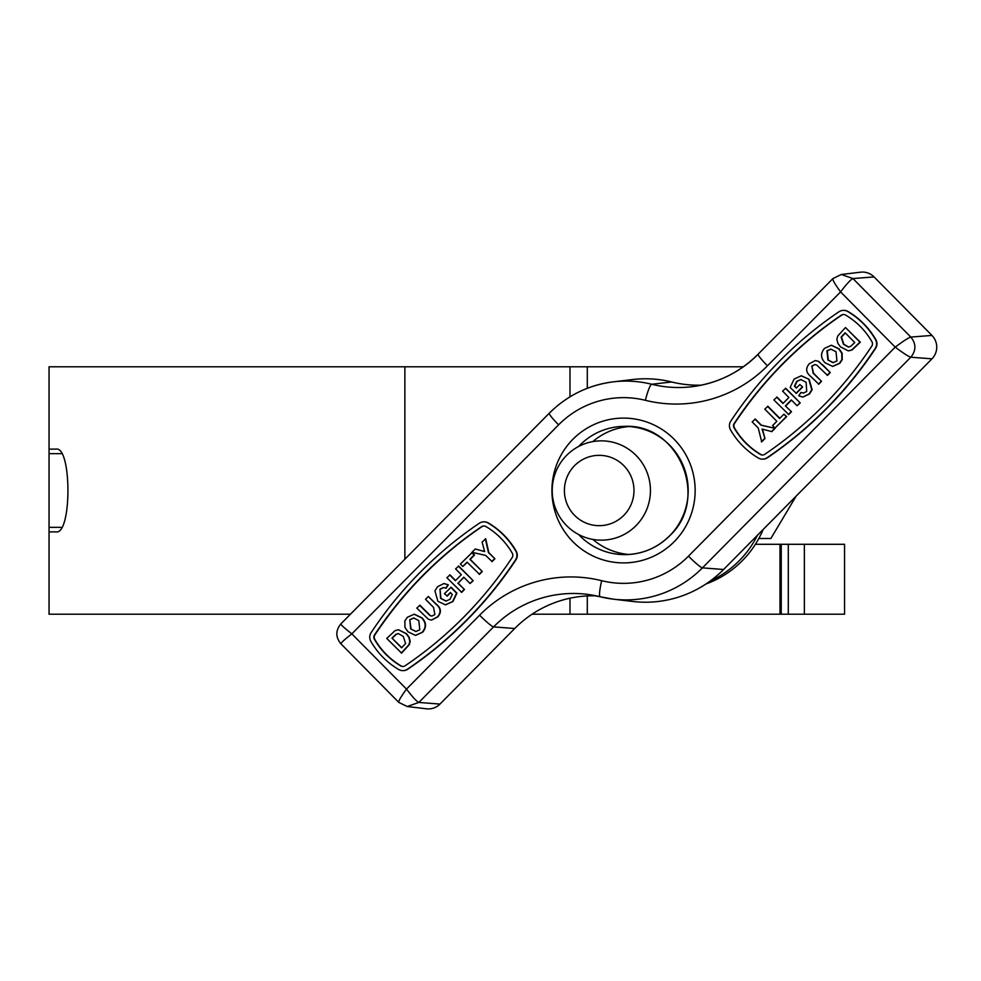 <?xml version="1.0" encoding="UTF-8"?>
<svg xmlns="http://www.w3.org/2000/svg" width="981" height="981" viewBox="0 0 981 981"><rect width="100%" height="100%" fill="white"/><g stroke="black" fill="none" stroke-linecap="round" stroke-linejoin="round"><path stroke-width="1.47" d="M804.359 614.216L804.359 544.296L844.555 544.296L844.555 614.216L781.244 614.216L781.244 544.296L755.407 544.296M350.438 614.216L49.05 614.216L49.05 366.784L743.316 366.784M781.244 614.216L532.07 614.216M404.871 559.182L404.871 366.784M49.05 490.5L49.05 366.784L49.05 449.126L55.929 449.126C71.895 445.717 71.956 535.16 55.929 531.874L49.05 531.874L49.05 614.216L49.05 531.874M804.359 544.296L781.244 544.296M61.104 527.324L49.05 527.324L49.05 453.676L61.104 453.676M601.328 540.151A49.651 49.111 90 0 1 552.217 490.5A49.651 49.111 90 0 1 601.328 440.849A49.651 49.111 90 0 1 650.44 490.5A49.651 49.111 90 0 1 601.328 540.151M599.195 455.331A35.169 34.789 -90 0 0 564.406 490.5A35.169 34.789 -90 0 0 599.195 525.669A35.169 34.789 -90 0 0 633.984 490.5A35.169 34.789 -90 0 0 599.195 455.331M758.828 538.495L770.87 538.495L796.082 496.202M757.491 535.209A99.302 98.223 90 0 1 710.256 580.985M763.181 529.458A99.302 98.223 90 0 1 761.685 532.842A99.302 98.223 90 0 1 705.928 584.002M405.104 665.805A393.908 389.629 -90 0 0 463.878 617A393.908 389.629 -90 0 0 512.143 557.576A4.132 4.096 -90 0 0 512.278 553.198A73.649 72.852 -90 0 0 485.914 526.539A4.132 4.096 -90 0 0 481.585 526.674A393.908 389.629 -90 0 0 374.534 634.903A4.132 4.096 -90 0 0 374.399 639.281A73.649 72.852 -90 0 0 400.763 665.94A4.132 4.096 -90 0 0 405.104 665.805M466.772 619.918A398.041 393.712 -90 0 0 515.552 559.881A8.277 8.191 -90 0 0 515.822 551.126A77.793 76.947 -90 0 0 487.974 522.959A8.277 8.191 -90 0 0 479.304 523.241A398.041 393.712 -90 0 0 371.137 632.598A8.277 8.191 -90 0 0 370.855 641.366A77.793 76.947 -90 0 0 398.715 669.52A8.277 8.191 -90 0 0 407.373 669.238A398.041 393.712 -90 0 0 466.772 619.918M403.007 670.636A8.277 8.191 -90 0 0 407.74 669.238A398.041 393.712 -90 0 0 467.128 619.918A398.041 393.712 -90 0 0 515.908 559.881A8.277 8.191 -90 0 0 516.19 551.126A77.793 76.947 -90 0 0 488.33 522.959A8.277 8.191 -90 0 0 484.038 521.843M764.763 454.326A393.908 389.629 -90 0 0 823.537 405.521A393.908 389.629 -90 0 0 871.815 346.097A4.132 4.096 -90 0 0 871.95 341.719A73.649 72.852 -90 0 0 845.585 315.06A4.132 4.096 -90 0 0 841.244 315.195A393.908 389.629 -90 0 0 734.205 423.424A4.132 4.096 -90 0 0 734.07 427.802A73.649 72.852 -90 0 0 760.434 454.461A4.132 4.096 -90 0 0 764.763 454.326M826.431 408.439A398.041 393.712 -90 0 0 875.211 348.402A8.277 8.191 -90 0 0 875.481 339.634A77.793 76.947 -90 0 0 847.633 311.48A8.277 8.191 -90 0 0 838.963 311.762A398.041 393.712 -90 0 0 730.796 421.119A8.277 8.191 -90 0 0 730.526 429.874A77.793 76.947 -90 0 0 758.374 458.041A8.277 8.191 -90 0 0 767.044 457.759A398.041 393.712 -90 0 0 826.431 408.439M762.678 459.157A8.277 8.191 -90 0 0 767.412 457.759A398.041 393.712 -90 0 0 826.799 408.439A398.041 393.712 -90 0 0 875.579 348.402A8.277 8.191 -90 0 0 875.849 339.634A77.793 76.947 -90 0 0 848.001 311.48A8.277 8.191 -90 0 0 843.709 310.364M629.312 426.527A64.133 63.434 -90 0 0 592.843 441.597M475.245 549.004L484.639 551.58L482.1 542.076L485.718 538.79L488.832 552.634L494.902 558.765L492.119 561.573L485.669 555.418L471.996 552.291L475.245 549.004L484.602 551.469M462.811 566.454L460.408 564.014L472.082 552.573L474.497 555.013L470.23 559.329L482.284 571.518L479.501 574.326L467.079 562.138L462.811 566.454L467.263 562.321M463.927 577.331L458.164 583.143L464.479 589.52L461.695 592.34L446.858 577.711L450.009 574.891L455.576 580.519M449.641 574.891L455.392 580.703L461.328 574.707L455.576 568.894L458.728 566.074L473.198 580.703L470.046 583.523L463.743 577.147L458.164 583.143M450.561 592.708L447.226 596.092L444.442 593.652L451.125 587.276L456.938 593.149L452.989 601.512L445.632 604.823M444.074 583.548L448.342 584.835L446.11 588.208L443.387 587.57L440.003 589.14L440.935 598.361L446.122 601.095M443.584 587.57L440.371 589.14M419.586 605.277L429.972 615.553L431.787 616.093L434.89 614.572L433.541 607.386L425.521 599.281L428.305 596.46L435.883 604.112C440.849 608.073 441.352 612.34 437.379 616.914L431.382 620.09L428.427 619.269L416.802 608.085L419.954 605.277L430.34 615.553L431.971 616.093M428.305 596.46L436.238 604.112C441.217 608.073 441.72 612.34 437.747 616.914L431.566 620.078M414.276 614.229L422.014 617.858C426.49 622.567 426.674 627.362 422.578 632.267L415.613 635.369M484.038 525.988A4.132 4.096 -90 0 0 481.941 526.674A393.908 389.629 -90 0 0 374.901 634.903A4.132 4.096 -90 0 0 374.767 639.281A73.649 72.852 -90 0 0 401.131 665.94A4.132 4.096 -90 0 0 403.007 666.491M398.568 629.777L406.551 633.738L409.187 637.294L410.205 641.439L409.322 644.664L401.585 653.101L386.759 638.472L395.073 630.611L398.396 629.765L406.183 633.738L408.819 637.294L409.837 641.439L408.954 644.664L401.229 653.101M845.487 327.531L859.957 342.161L851.631 350.021L848.295 350.855L840.521 346.894L837.884 343.338L836.867 339.193L837.762 335.968L845.487 327.531L860.325 342.161L851.999 350.021L848.491 350.855M822.581 364.773L830.269 372.547L827.486 375.355L816.732 365.079L814.929 364.54L811.827 366.072L813.531 373.246L821.551 381.351L818.767 384.172L810.833 376.52C805.867 372.559 805.364 368.292 809.325 363.718L815.321 360.554L818.645 361.364L830.269 372.547M815.101 364.54L812.182 366.072M815.505 360.554L818.645 361.364M808.81 379.34L811.79 389.788L809.08 393.97L802.814 397.084L798.742 395.797L800.962 392.425L803.316 393.062L806.713 391.493L806.137 382.283L800.803 379.537L796.695 381.351L794.438 386.207L796.327 388.108L799.846 384.552L802.63 386.98L796.314 393.356L790.146 387.483L794.083 379.12L801.219 375.809L809.166 379.34L812.158 389.788L809.448 393.97L802.998 397.084M801.403 375.809L809.166 379.34M800.962 392.425L803.488 393.062M800.987 379.537L797.062 381.351L794.806 386.207L796.511 387.924M776.658 397.109L782.973 403.485L788.908 397.489L782.593 391.112L785.744 388.292L800.214 402.921L797.062 405.742L791.311 399.929L785.376 405.926L791.495 411.738L788.712 414.558L773.874 399.929L777.026 397.109L783.157 403.301M791.495 400.113L785.744 405.926M767.571 406.306L779.625 418.495L783.893 414.178L786.308 416.618L774.99 428.059L772.587 425.619L776.842 421.303L764.788 409.114L767.939 406.306L779.809 418.311M783.893 414.178L786.676 416.618L774.99 428.059M755.321 419.059L761.415 425.214L775.076 428.341L771.826 431.628L762.078 429.065L764.972 438.556L761.722 441.842L758.239 428.01L752.169 421.867L755.321 419.059M762.47 429.163L764.972 438.556M843.709 314.509A4.132 4.096 -90 0 0 841.612 315.195A393.908 389.629 -90 0 0 734.573 423.424A4.132 4.096 -90 0 0 734.426 427.802A73.649 72.852 -90 0 0 760.802 454.461A4.132 4.096 -90 0 0 762.678 455.012M831.459 345.263L839.086 348.819L842.115 353.197L842.225 359.671L839.748 363.338L832.795 366.404M671.74 381.989A111.711 110.497 -90 0 0 632.475 379.549L613.223 381.854A109.406 108.217 90 0 1 651.678 384.245L671.74 381.989A111.711 110.497 90 0 0 701.378 385.153M874.071 276.924A16.554 16.37 -90 0 0 860.57 272.191L841.306 274.484L852.93 278.555L874.071 276.924L931.95 335.428A16.554 16.37 -90 0 1 931.95 358.838L723.586 569.495A111.711 110.497 -90 0 1 632.475 601.451L613.223 599.146A109.406 108.217 90 0 1 600.176 596.755A16.554 2.367 103.9 0 1 600.139 596.755A114.029 112.79 -90 0 0 586.577 594.265A114.029 112.79 -90 0 0 493.578 626.884L514.718 628.514A111.711 110.497 90 0 1 596.19 595.847M439.979 704.076L418.838 702.445C416.717 701.55 412.596 697.099 406.49 689.103L479.611 615.185A16.554 1.717 -135.3 0 0 493.578 626.884L418.838 702.445L407.225 706.516L426.477 708.809A16.554 16.37 -90 0 0 439.979 704.076L514.718 628.514M407.225 706.516L398.764 702.371L407.225 706.516M479.611 615.185A130.583 129.161 90 0 1 601.684 580.691A92.852 91.846 -90 0 0 688.478 556.153L895.224 347.139C903.452 340.983 908.639 337.636 910.809 337.072C916.254 343.779 916.254 350.487 910.809 357.207L931.95 358.838M833.016 278.555L841.306 274.484L833.016 278.555C832.146 279.303 834.659 283.742 840.582 291.897C846.689 283.901 850.809 279.45 852.93 278.555L910.809 337.072L931.95 335.428M767.461 365.815A16.554 1.717 -135.3 0 1 758.129 354.178C739.6 372.572 717.479 383.412 691.764 386.735A114.029 112.79 -90 0 1 651.678 384.245A16.554 2.367 103.9 0 0 645.4 400.309A130.583 129.161 90 0 0 767.461 365.815L840.582 291.897L895.224 347.139C903.268 353.172 908.467 356.52 910.809 357.207L702.445 567.864L723.586 569.495M398.924 702.445C398.053 701.697 400.567 697.258 406.49 689.103L351.848 633.861C344.086 639.894 340.481 643.254 341.045 643.928L398.764 702.371M645.4 400.309A92.852 91.846 -90 0 0 558.594 424.847L351.848 633.861C343.951 627.717 340.358 624.357 341.045 623.793L340.91 623.855C335.49 630.476 335.49 637.147 340.91 643.879M592.843 539.403A64.133 63.434 -90 0 0 629.312 554.473M764.616 438.556L761.354 441.842M754.953 419.059L761.048 425.214L775.076 428.341M774.708 428.341L771.458 431.628M785.376 405.926L791.495 411.738M791.127 411.738L788.344 414.558M785.376 388.292L800.214 402.921M799.846 402.921L797.062 405.742M799.846 384.552L802.63 386.98M802.262 386.98L795.959 393.356M818.277 361.364L822.213 364.773M811.827 366.072L813.163 373.246L821.551 381.351M821.183 381.351L818.399 384.172M829.901 372.547L827.118 375.355M824.506 348.365L831.287 345.263L838.718 348.819L841.747 353.197L841.87 359.671L839.38 363.338L832.611 366.404L825.058 362.774C820.582 358.065 820.398 353.27 824.506 348.365M836.033 351.738L830.833 349.113L826.922 350.806L827.915 360.027L833.041 362.676L836.94 360.934L836.033 351.738M831.017 349.113L827.29 350.806L828.283 360.027L833.225 362.676M854.758 342.541L845.119 332.78L841.109 337.108L843.439 344.221L848.455 347.078L850.735 346.33L854.758 342.541M845.303 332.964L841.477 337.108L843.807 344.221L848.639 347.066M391.946 638.104L401.597 647.852L405.594 643.524L403.265 636.411L398.261 633.554L395.981 634.302L391.946 638.104L401.781 647.668M398.445 633.554L396.349 634.302L392.314 638.104M422.21 632.267L415.429 635.369L407.986 631.813L404.957 627.435L404.846 620.961L407.323 617.307L414.092 614.229L421.646 617.858C426.122 622.567 426.306 627.362 422.21 632.267L422.578 632.267M410.671 628.895L415.87 631.519L419.794 629.827L418.801 620.605L413.7 617.956L409.776 619.71L410.671 628.895L416.054 631.519M409.776 619.71L411.039 628.895M413.884 617.956L410.132 619.71M440.003 589.14L440.567 598.361L445.938 601.095L450.009 599.281L452.266 594.437L450.389 592.524L446.858 596.092M450.757 587.276L456.57 593.149L452.621 601.512L445.435 604.823L437.906 601.292L434.926 590.844L437.624 586.663L443.89 583.548L448.342 584.835M447.974 584.835L445.742 588.208M457.808 583.143L464.479 589.52M464.111 589.52L461.328 592.34M458.36 566.074L473.198 580.703M472.83 580.703L470.046 583.523M471.714 552.573L474.13 555.013L469.862 559.329L482.284 571.518M481.916 571.518L479.133 574.326M485.35 538.79L488.464 552.634L494.902 558.765M494.534 558.765L491.751 561.573M587.288 614.216L587.288 595.945M587.288 388.304L587.288 366.784M569.986 614.216L569.986 598.214M569.986 396.815L569.986 366.784M788.295 614.216L788.295 544.296M779.993 614.216L779.993 544.296M674.18 541.696A72.41 71.625 90 0 1 572.892 541.696A72.41 71.625 90 0 1 572.892 439.304A72.41 71.625 90 0 1 674.18 439.304A72.41 71.625 90 0 1 674.18 541.696M669.618 535.847A64.133 63.434 -90 0 0 683.365 465.963A64.133 63.434 -90 0 0 624.762 426.367A64.133 63.434 -90 0 0 579.894 445.153A64.133 63.434 -90 0 0 578.643 446.465M578.643 534.535A64.133 63.434 -90 0 0 624.762 554.633A64.133 63.434 -90 0 0 669.483 535.982M340.91 623.855L549.262 413.209A16.554 1.717 44.7 0 1 549.409 413.136A109.406 108.217 90 0 1 613.223 381.854C588.416 385.055 567.092 395.515 549.262 413.209A16.554 1.717 44.7 0 0 558.594 424.847M688.478 556.153A16.554 1.717 44.7 0 0 702.445 567.864A109.406 108.217 90 0 1 613.223 599.146L600.139 596.755A16.554 2.367 103.9 0 1 601.684 580.691M691.764 386.735A114.029 112.79 -90 0 0 758.068 354.325M832.869 278.629L758.129 354.178A16.554 1.717 -135.3 0 1 758.276 354.116M624.762 426.367C678.938 423.351 710.011 499.133 669.52 535.884C657.037 548.134 642.114 554.375 624.762 554.633M586.577 594.265L600.139 596.755"/></g></svg>
